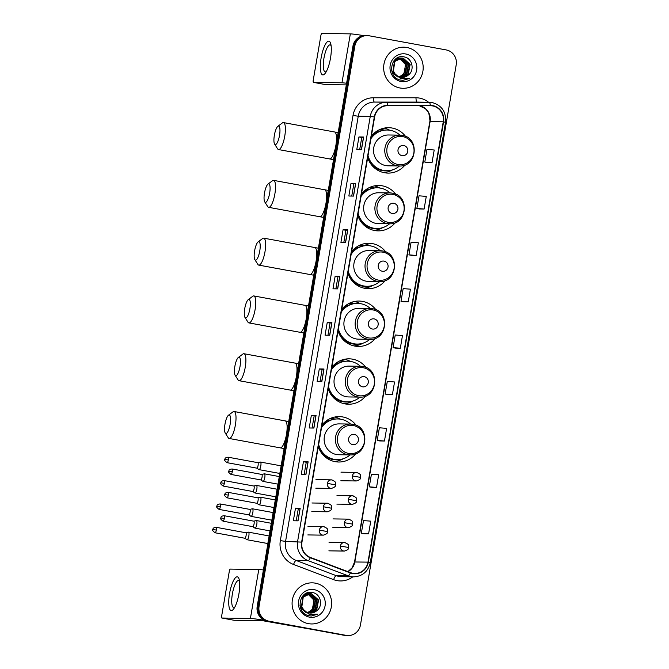 <?xml version="1.0" encoding="UTF-8"?>
<svg xmlns="http://www.w3.org/2000/svg" width="669" height="669" viewBox="0 0 669 669"><rect width="100%" height="100%" fill="white"/><g stroke="black" fill="none" stroke-linecap="round" stroke-linejoin="round"><path stroke-width="1" d="M356.176 425.325A22.704 21.834 90.8 0 0 342.787 416.954A22.704 21.834 90.8 0 0 339.3 416.611A22.704 21.834 90.8 0 0 321.965 425.083M318.285 446.624A22.704 21.834 90.8 0 0 335.144 461.669A22.704 21.834 90.8 0 0 338.631 462.011A22.704 21.834 90.8 0 0 355.757 453.799M366.052 367.54A22.704 21.834 90.8 0 0 352.663 359.178A22.704 21.834 90.8 0 0 349.176 358.827A22.704 21.834 90.8 0 0 331.849 367.298M328.161 388.84A22.704 21.834 90.8 0 0 345.02 403.884A22.704 21.834 90.8 0 0 348.507 404.227A22.704 21.834 90.8 0 0 365.634 396.015M375.928 309.755A22.704 21.834 90.8 0 0 362.539 301.393A22.704 21.834 90.8 0 0 359.052 301.05A22.704 21.834 90.8 0 0 341.725 309.513M338.037 331.055A22.704 21.834 90.8 0 0 354.896 346.099A22.704 21.834 90.8 0 0 358.383 346.442A22.704 21.834 90.8 0 0 375.51 338.23M385.804 251.979A22.704 21.834 90.8 0 0 372.416 243.608A22.704 21.834 90.8 0 0 368.928 243.265A22.704 21.834 90.8 0 0 351.601 251.736A20.538 19.752 90.8 0 1 357.79 247.196L357.079 246.685M347.922 273.27A22.704 21.834 90.8 0 0 364.772 288.314A22.704 21.834 90.8 0 0 368.259 288.657A22.704 21.834 90.8 0 0 385.386 280.445M395.688 194.194A22.704 21.834 90.8 0 0 382.292 185.823A22.704 21.834 90.8 0 0 378.805 185.48A22.704 21.834 90.8 0 0 361.477 193.951A20.538 19.752 90.8 0 1 367.666 189.419L366.955 188.909M357.798 215.485A22.704 21.834 90.8 0 0 374.648 230.529A22.704 21.834 90.8 0 0 378.136 230.872A22.704 21.834 90.8 0 0 395.262 222.668M405.565 136.409A22.704 21.834 90.8 0 0 392.168 128.038A22.704 21.834 90.8 0 0 388.681 127.695A22.704 21.834 90.8 0 0 371.354 136.167A20.538 19.752 90.8 0 1 377.542 131.634L376.839 131.124M367.674 157.708A22.704 21.834 90.8 0 0 384.524 172.753A22.704 21.834 90.8 0 0 388.012 173.095A22.704 21.834 90.8 0 0 405.138 164.883M379.85 129.493A20.772 19.978 -89.2 0 1 382.927 129.811A20.772 19.978 -89.2 0 1 384.407 130.137M369.974 187.278A20.772 19.978 -89.2 0 1 373.051 187.588A20.772 19.978 -89.2 0 1 374.531 187.922M360.098 245.063A20.772 19.978 -89.2 0 1 363.175 245.372A20.772 19.978 -89.2 0 1 364.655 245.707M350.222 302.848A20.772 19.978 -89.2 0 1 353.299 303.157A20.772 19.978 -89.2 0 1 354.779 303.492M340.345 360.624A20.772 19.978 -89.2 0 1 343.423 360.942A20.772 19.978 -89.2 0 1 344.903 361.268M330.469 418.409A20.772 19.978 -89.2 0 1 333.547 418.727A20.772 19.978 -89.2 0 1 335.018 419.053M379.549 129.92A20.772 19.978 90.8 0 0 379.131 129.828M392.67 169.817A22.269 21.416 -89.2 0 1 383.538 172.543A22.704 21.834 90.8 0 0 383.605 172.535M389.726 130.238A22.704 21.834 90.8 0 0 384.215 128.113M382.793 227.602A22.269 21.416 -89.2 0 1 373.662 230.328A22.704 21.834 90.8 0 0 373.728 230.32M379.85 188.014A22.704 21.834 90.8 0 0 374.339 185.89M369.974 245.799A22.704 21.834 90.8 0 0 364.463 243.675M360.098 303.584A22.704 21.834 90.8 0 0 354.587 301.46M350.222 361.369A22.704 21.834 90.8 0 0 344.711 359.245M340.345 419.154A22.704 21.834 90.8 0 0 334.834 417.03M367.172 35.582L365.291 35.557A12.853 12.36 90.8 0 0 352.939 46.169L257.197 606.29A12.853 12.36 90.8 0 0 267.199 621.175L344.259 635.324A12.853 12.36 90.8 0 0 346.224 635.525L347.169 635.533A12.853 12.36 90.8 0 1 345.196 635.341A12.853 12.36 90.8 0 0 347.169 635.533L348.106 635.55A12.853 12.36 90.8 0 0 360.466 624.938L456.208 64.818A12.853 12.36 90.8 0 0 446.198 49.932L369.146 35.783A12.853 12.36 90.8 0 0 367.172 35.582A12.853 12.36 90.8 0 0 354.813 46.203L259.07 606.315A12.853 12.36 90.8 0 0 269.072 621.208L346.132 635.358A12.853 12.36 90.8 0 0 348.106 635.55M366.236 35.574A12.853 12.36 90.8 0 0 353.876 46.186L258.134 606.306A12.853 12.36 90.8 0 0 268.135 621.192L345.196 635.341L268.135 621.192A12.853 12.36 90.8 0 1 258.134 606.306L353.876 46.186A12.853 12.36 90.8 0 1 366.236 35.574M406.877 47.499A20.555 19.769 90.8 0 0 403.725 47.181A20.555 19.769 90.8 0 0 383.738 65.805A20.555 19.769 90.8 0 0 399.962 87.982A20.555 19.769 90.8 0 0 403.114 88.3A20.555 19.769 90.8 0 0 423.101 69.676A20.555 19.769 90.8 0 0 406.877 47.499A20.555 19.769 90.8 0 0 403.725 47.181A20.555 19.769 90.8 0 0 383.738 65.805A20.555 19.769 90.8 0 0 399.962 87.982A20.555 19.769 90.8 0 0 403.114 88.3A20.555 19.769 90.8 0 0 423.101 69.676A20.555 19.769 90.8 0 0 406.877 47.499M315.316 583.151A20.555 19.769 90.8 0 0 312.164 582.841A20.555 19.769 90.8 0 0 292.177 601.456A20.555 19.769 90.8 0 0 308.401 623.642A20.555 19.769 90.8 0 0 311.553 623.951A20.555 19.769 90.8 0 0 331.54 605.336A20.555 19.769 90.8 0 0 315.316 583.151A20.555 19.769 90.8 0 0 312.164 582.841A20.555 19.769 90.8 0 0 292.177 601.456A20.555 19.769 90.8 0 0 308.401 623.642A20.555 19.769 90.8 0 0 311.553 623.951A20.555 19.769 90.8 0 0 331.54 605.336A20.555 19.769 90.8 0 0 315.316 583.151M432.575 105.911A13.706 13.179 -89.2 0 1 443.246 121.791L367.983 562.127A13.706 13.179 -89.2 0 1 354.796 573.45A13.706 13.179 -89.2 0 1 350.472 572.622L310.408 557.444A13.706 13.179 -89.2 0 1 301.953 542.183L374.623 117.016A13.706 13.179 -89.2 0 1 387.627 105.694L430.284 105.702A13.706 13.179 -89.2 0 1 430.468 105.71A13.706 13.179 -89.2 0 1 432.575 105.911M432.634 105.577A14.049 13.514 90.8 0 0 430.284 105.359L387.627 105.351A14.049 13.514 90.8 0 0 374.306 116.958L301.627 542.116A14.049 13.514 90.8 0 0 310.291 557.762L350.364 572.948A14.049 13.514 90.8 0 0 368.301 562.186L443.572 121.85A14.049 13.514 90.8 0 0 432.634 105.577M363.903 533.728L368.594 533.803L370.76 521.151L363.51 520.582L361.344 533.235L363.953 533.737M371.839 487.333L376.53 487.408L378.687 474.756L371.437 474.187L369.28 486.84L371.88 487.341M379.766 440.938L384.458 441.013L386.623 428.361L379.373 427.792L377.207 440.445L379.816 440.946M387.694 394.543L392.394 394.618L394.551 381.966L387.301 381.397L385.135 394.049L387.744 394.551M427.349 162.567L432.04 162.642L434.206 149.99L426.956 149.421L424.79 162.074L427.399 162.575M419.421 208.962L424.113 209.037L426.278 196.385L419.02 195.816L416.862 208.469L419.463 208.971M411.485 255.357L416.185 255.433L418.342 242.78L411.092 242.211L408.926 254.864L411.535 255.366M403.558 301.752L408.249 301.828L410.415 289.175L403.164 288.607L400.999 301.259L403.608 301.761M395.63 348.148L400.321 348.223L402.479 335.57L395.228 335.002L393.071 347.654L395.672 348.156M313.895 428.06L309.195 427.984L311.361 415.332L316.052 415.407L313.895 428.06M305.959 474.455L301.267 474.38L303.433 461.727L308.125 461.802L305.959 474.455M298.031 520.85L293.34 520.775L295.497 508.122L300.189 508.197L298.031 520.85M337.686 288.874L332.986 288.799L335.152 276.146L339.844 276.222L337.686 288.874M345.614 242.479L340.922 242.404L343.08 229.751L347.78 229.827L345.614 242.479M353.541 196.084L348.85 196.009L351.016 183.356L355.707 183.431L353.541 196.084M361.477 149.689L356.778 149.613L358.944 136.961L363.635 137.036L361.477 149.689M321.822 381.664L317.131 381.589L319.289 368.937L323.988 369.012L321.822 381.664M329.75 335.269L325.059 335.194L327.225 322.542L331.916 322.617L329.75 335.269M327.225 322.542L330.043 323.06L331.916 322.617M319.289 368.937L322.107 369.455L323.988 369.012M358.944 136.961L361.762 137.48L363.635 137.036M351.016 183.356L353.834 183.875L355.707 183.431M343.08 229.751L345.898 230.27L347.78 229.827M335.152 276.146L337.97 276.665L339.844 276.222M295.497 508.122L298.315 508.641L300.189 508.197M303.433 461.727L306.251 462.246L308.125 461.802M311.361 415.332L314.179 415.85L316.052 415.407M400.321 348.223L393.071 347.654M408.249 301.828L400.999 301.259M416.185 255.433L408.926 254.864M424.113 209.037L416.862 208.469M432.04 162.642L424.79 162.074M392.394 394.618L385.135 394.049M384.458 441.013L377.207 440.445M376.53 487.408L369.28 486.84M368.594 533.803L361.344 533.235M327.961 335.244L330.043 323.06M335.888 288.841L337.97 276.665M343.824 242.446L345.906 230.27M351.752 196.05L353.834 183.875M359.679 149.655L361.762 137.48M320.025 381.639L322.115 369.455M312.097 428.035L314.179 415.85M304.169 474.43L306.251 462.246M296.233 520.825L298.315 508.641M398.122 58.011L398.682 58.094M397.938 58.027L398.49 58.119M396.75 58.228L399.987 58.144M399.61 58.036L400.171 58.111M396.951 58.103L398.866 57.994M398.682 57.994L399.242 58.027M397.302 76.651L391.925 71.006L391.474 69.434M393.982 60.687L400.915 58.044M401.099 58.061L408.684 64.383L406.802 73.908L400.731 77.278M397.587 76.885L392.101 72.227M395.228 59.365L400.355 58.011M400.171 58.011L400.731 58.052M400.915 58.078L408.307 64.375L406.434 73.908L400.547 77.244M408.107 75.237C415.115 70.471 412.305 58.32 404.427 56.965C390.629 53.294 386.331 77.094 400.246 80.021L402.863 80.355L409.378 78.499L400.764 78.683L395.111 73.95A9.684 9.307 90.8 0 0 408.107 75.237L402.019 77.403M395.111 73.95L393.414 71.031L394.794 61.498L401.843 58.036L403.298 58.186L410.172 64.4L408.291 73.933L401.467 77.37M395.839 75.062L393.038 71.023L394.417 61.489L401.843 58.036M401.659 58.036L402.922 58.178L409.796 64.4L407.923 73.925L401.283 77.353M398.866 58.128L399.426 58.253M399.61 58.303L405.698 64.333L403.825 73.866L399.268 76.902M399.176 76.868A9.684 9.307 90.8 0 0 404.653 72.06L405.33 64.333L399.426 58.354M398.682 58.153L399.234 58.295M400.355 58.144L407.195 64.358L405.314 73.891L400.003 77.119M400.171 58.178L406.819 64.349L404.937 73.883L399.819 77.069M405.765 53.988A13.965 13.43 90.8 0 0 390.194 65.311A13.965 13.43 90.8 0 0 401.066 81.493A13.965 13.43 90.8 0 0 416.636 70.17A13.965 13.43 90.8 0 0 405.765 53.988M409.378 78.499L402.863 80.355M321.12 57.96A17.135 4.633 100.4 0 1 326.046 43.268A17.135 4.633 100.4 0 1 330.729 43.719A17.135 4.633 100.4 0 1 330.503 58.103A17.135 4.633 100.4 0 1 325.326 73.164A17.135 4.633 100.4 0 1 321.12 57.96M331.113 45.676A13.706 3.705 -79.6 0 0 330.16 44.898A13.706 3.705 -79.6 0 0 323.93 58.32A13.706 3.705 -79.6 0 0 325.209 71.859A13.706 3.705 -79.6 0 0 326.372 71.474M363.802 35.633A17.135 0.753 -170.3 0 0 350.339 33.868L321.822 33.45A2.141 0.577 -79.6 0 0 320.877 35.549L313.234 80.255A2.141 0.577 -79.6 0 0 313.435 82.371A2.141 0.577 -79.6 0 0 313.46 82.379L325.627 84.612L346.316 84.913M346.601 83.249A17.135 0.753 -170.3 0 0 341.968 82.797L313.46 82.379M274.365 135.289A9.425 2.551 -79.6 0 0 274.608 144.094A9.425 2.551 -79.6 0 0 279.525 135.364A9.425 2.551 -79.6 0 0 277.878 126.299A9.425 2.551 -79.6 0 0 274.365 135.289M277.878 126.299L282.351 122.945A13.706 3.705 100.4 0 1 283.48 122.594A13.706 3.705 100.4 0 1 284.76 136.125A13.706 3.705 100.4 0 1 278.53 149.555A13.706 3.705 100.4 0 1 277.602 148.819L274.608 144.094M402.036 155.668A5.143 4.942 90.8 0 0 407.764 151.503A5.143 4.942 90.8 0 0 403.767 145.549A5.143 4.942 90.8 0 0 398.03 149.714A5.143 4.942 90.8 0 0 402.036 155.668M402.194 135.381A15.42 14.827 90.8 0 0 399.819 135.146L388.58 134.979A15.42 14.827 90.8 0 0 373.586 148.936A15.42 14.827 90.8 0 0 385.754 165.578A15.42 14.827 90.8 0 0 388.12 165.812L399.368 165.979C417.18 167.217 419.956 137.638 402.245 135.381L399.819 135.146A15.42 14.827 90.8 0 0 384.834 149.103A15.42 14.827 90.8 0 0 397.001 165.745A15.42 14.827 90.8 0 0 399.368 165.979M368.034 155.618A20.346 19.568 90.8 0 0 383.521 170.411A20.346 19.568 90.8 0 0 386.64 170.712A20.346 19.568 90.8 0 0 399.477 165.979M399.937 135.146A20.346 19.568 90.8 0 0 390.37 130.338A20.346 19.568 90.8 0 0 387.242 130.029A20.346 19.568 90.8 0 0 370.919 138.717M367.85 156.646A20.346 19.568 90.8 0 0 383.044 170.403A20.346 19.568 90.8 0 0 386.172 170.712L386.64 170.712M383.722 130.229A20.346 19.568 90.8 0 0 380.669 129.937A20.346 19.568 90.8 0 0 378.779 130.003M387.242 130.029L386.774 130.029A20.346 19.568 90.8 0 0 371.069 137.839M264.489 193.073A9.425 2.551 -79.6 0 0 264.732 201.871A9.425 2.551 -79.6 0 0 269.649 193.149A9.425 2.551 -79.6 0 0 268.001 184.084A9.425 2.551 -79.6 0 0 264.489 193.073M268.001 184.084L272.475 180.73A13.706 3.705 100.4 0 1 273.604 180.371A13.706 3.705 100.4 0 1 274.875 193.91A13.706 3.705 100.4 0 1 268.654 207.331A13.706 3.705 100.4 0 1 267.725 206.604L264.732 201.871M392.159 213.453A5.143 4.942 90.8 0 0 397.888 209.288A5.143 4.942 90.8 0 0 393.882 203.334A5.143 4.942 90.8 0 0 388.154 207.499A5.143 4.942 90.8 0 0 392.159 213.453M392.318 193.157A15.42 14.827 90.8 0 0 389.943 192.923L378.704 192.764A15.42 14.827 90.8 0 0 363.71 206.721A15.42 14.827 90.8 0 0 375.878 223.362A15.42 14.827 90.8 0 0 378.244 223.597L389.492 223.764C407.304 225.001 410.08 195.423 392.369 193.165L389.943 192.923A15.42 14.827 90.8 0 0 374.958 206.888A15.42 14.827 90.8 0 0 387.125 223.53A15.42 14.827 90.8 0 0 389.492 223.764M358.149 213.394A20.346 19.568 90.8 0 0 373.637 228.188A20.346 19.568 90.8 0 0 376.764 228.497A20.346 19.568 90.8 0 0 389.601 223.764M390.052 192.931A20.346 19.568 90.8 0 0 380.485 188.123A20.346 19.568 90.8 0 0 377.366 187.813A20.346 19.568 90.8 0 0 361.043 196.502M357.974 214.431A20.346 19.568 90.8 0 0 373.168 228.188A20.346 19.568 90.8 0 0 376.296 228.489L376.764 228.497M373.846 188.014A20.346 19.568 90.8 0 0 370.793 187.721A20.346 19.568 90.8 0 0 368.903 187.788M377.366 187.813L376.898 187.805A20.346 19.568 90.8 0 0 361.193 195.624M254.613 250.858A9.425 2.551 -79.6 0 0 254.856 259.656A9.425 2.551 -79.6 0 0 259.773 250.934A9.425 2.551 -79.6 0 0 258.125 241.869A9.425 2.551 -79.6 0 0 254.613 250.858M258.125 241.869L262.599 238.515A13.706 3.705 100.4 0 1 263.72 238.156A13.706 3.705 100.4 0 1 264.999 251.695A13.706 3.705 100.4 0 1 258.769 265.116A13.706 3.705 100.4 0 1 257.849 264.389L254.856 259.656M382.275 271.238A5.143 4.942 90.8 0 0 388.012 267.073A5.143 4.942 90.8 0 0 384.006 261.119A5.143 4.942 90.8 0 0 378.278 265.284A5.143 4.942 90.8 0 0 382.275 271.238M382.434 250.942A15.42 14.827 90.8 0 0 380.067 250.708L368.82 250.541A15.42 14.827 90.8 0 0 353.834 264.506A15.42 14.827 90.8 0 0 366.002 281.147A15.42 14.827 90.8 0 0 368.368 281.381L379.616 281.549C397.428 282.778 400.196 253.208 382.492 250.95L380.067 250.708A15.42 14.827 90.8 0 0 365.082 264.673A15.42 14.827 90.8 0 0 377.249 281.315A15.42 14.827 90.8 0 0 379.616 281.549M348.273 271.179A20.346 19.568 90.8 0 0 363.76 285.972A20.346 19.568 90.8 0 0 366.888 286.282A20.346 19.568 90.8 0 0 379.724 281.549M380.176 250.716A20.346 19.568 90.8 0 0 370.609 245.908A20.346 19.568 90.8 0 0 367.49 245.598A20.346 19.568 90.8 0 0 351.166 254.287M348.097 272.208A20.346 19.568 90.8 0 0 363.292 285.964A20.346 19.568 90.8 0 0 366.42 286.273L366.888 286.282M363.961 245.799A20.346 19.568 90.8 0 0 360.917 245.498A20.346 19.568 90.8 0 0 359.027 245.565M367.49 245.598L367.022 245.59A20.346 19.568 90.8 0 0 351.317 253.409M372.917 285.387A22.269 21.416 -89.2 0 1 363.785 288.113M244.737 308.635A9.425 2.551 -79.6 0 0 244.979 317.441A9.425 2.551 -79.6 0 0 249.897 308.71A9.425 2.551 -79.6 0 0 248.241 299.653A9.425 2.551 -79.6 0 0 244.737 308.635M248.241 299.653L252.723 296.292A13.706 3.705 100.4 0 1 253.844 295.941A13.706 3.705 100.4 0 1 255.123 309.479A13.706 3.705 100.4 0 1 248.893 322.901A13.706 3.705 100.4 0 1 247.973 322.174L244.979 317.441M372.399 329.023A5.143 4.942 90.8 0 0 378.136 324.85A5.143 4.942 90.8 0 0 374.13 318.896A5.143 4.942 90.8 0 0 368.402 323.068A5.143 4.942 90.8 0 0 372.399 329.023M372.558 308.727A15.42 14.827 90.8 0 0 370.191 308.493L358.944 308.325A15.42 14.827 90.8 0 0 343.958 322.291A15.42 14.827 90.8 0 0 356.125 338.932A15.42 14.827 90.8 0 0 358.492 339.158L369.74 339.325C387.552 340.563 390.32 310.993 372.616 308.735L370.191 308.493A15.42 14.827 90.8 0 0 355.206 322.458A15.42 14.827 90.8 0 0 367.373 339.091A15.42 14.827 90.8 0 0 369.74 339.325M338.397 328.964A20.346 19.568 90.8 0 0 353.884 343.757A20.346 19.568 90.8 0 0 357.012 344.067A20.346 19.568 90.8 0 0 369.848 339.325M370.3 308.493A20.346 19.568 90.8 0 0 360.733 303.693A20.346 19.568 90.8 0 0 357.614 303.383A20.346 19.568 90.8 0 0 341.29 312.072M338.221 329.993A20.346 19.568 90.8 0 0 353.416 343.749A20.346 19.568 90.8 0 0 356.544 344.058L357.012 344.067M354.085 303.575A20.346 19.568 90.8 0 0 351.041 303.283A20.346 19.568 90.8 0 0 349.151 303.35M357.614 303.383L357.137 303.375A20.346 19.568 90.8 0 0 341.433 311.194M341.717 309.538A20.538 19.752 90.8 0 1 347.913 304.98L347.203 304.47M363.033 343.172A22.269 21.416 -89.2 0 1 353.909 345.89M234.861 366.42A9.425 2.551 -79.6 0 0 235.103 375.225A9.425 2.551 -79.6 0 0 240.02 366.495A9.425 2.551 -79.6 0 0 238.365 357.438A9.425 2.551 -79.6 0 0 234.861 366.42M238.365 357.438L242.847 354.077A13.706 3.705 100.4 0 1 243.968 353.725A13.706 3.705 100.4 0 1 245.247 367.256A13.706 3.705 100.4 0 1 239.017 380.686A13.706 3.705 100.4 0 1 238.097 379.95L235.103 375.225M362.523 386.807A5.143 4.942 90.8 0 0 368.259 382.635A5.143 4.942 90.8 0 0 364.254 376.68A5.143 4.942 90.8 0 0 358.525 380.845A5.143 4.942 90.8 0 0 362.523 386.807M362.682 366.512A15.42 14.827 90.8 0 0 360.315 366.278L349.067 366.11A15.42 14.827 90.8 0 0 334.082 380.076A15.42 14.827 90.8 0 0 346.249 396.709A15.42 14.827 90.8 0 0 348.616 396.943L359.863 397.11C377.676 398.348 380.444 368.778 362.732 366.512L360.315 366.278A15.42 14.827 90.8 0 0 345.329 380.243A15.42 14.827 90.8 0 0 357.489 396.876A15.42 14.827 90.8 0 0 359.863 397.11M328.521 386.749A20.346 19.568 90.8 0 0 344.008 401.542A20.346 19.568 90.8 0 0 347.136 401.852A20.346 19.568 90.8 0 0 359.972 397.11M360.424 366.278A20.346 19.568 90.8 0 0 350.857 361.469A20.346 19.568 90.8 0 0 347.729 361.168A20.346 19.568 90.8 0 0 331.406 369.848M328.345 387.777A20.346 19.568 90.8 0 0 343.54 401.534A20.346 19.568 90.8 0 0 346.667 401.843L347.136 401.852M344.209 361.36A20.346 19.568 90.8 0 0 341.165 361.068A20.346 19.568 90.8 0 0 339.275 361.135M347.729 361.168L347.261 361.16A20.346 19.568 90.8 0 0 331.556 368.979M331.841 367.323A20.538 19.752 90.8 0 1 338.029 362.765L337.327 362.255M353.157 400.957A22.269 21.416 -89.2 0 1 344.033 403.675M224.976 424.205A9.425 2.551 -79.6 0 0 225.227 433.01A9.425 2.551 -79.6 0 0 230.144 424.28A9.425 2.551 -79.6 0 0 228.489 415.215A9.425 2.551 -79.6 0 0 224.976 424.205M228.489 415.215L232.971 411.861A13.706 3.705 100.4 0 1 234.091 411.51A13.706 3.705 100.4 0 1 235.371 425.041A13.706 3.705 100.4 0 1 229.141 438.471A13.706 3.705 100.4 0 1 228.221 437.735L225.227 433.01M352.647 444.584A5.143 4.942 90.8 0 0 358.375 440.419A5.143 4.942 90.8 0 0 354.378 434.465A5.143 4.942 90.8 0 0 348.649 438.63A5.143 4.942 90.8 0 0 352.647 444.584M352.806 424.297A15.42 14.827 90.8 0 0 350.439 424.062L339.191 423.895A15.42 14.827 90.8 0 0 324.206 437.852A15.42 14.827 90.8 0 0 336.365 454.494A15.42 14.827 90.8 0 0 338.74 454.728L349.979 454.895C367.799 456.133 370.567 426.554 352.856 424.297L350.439 424.062A15.42 14.827 90.8 0 0 335.445 438.019A15.42 14.827 90.8 0 0 347.612 454.661A15.42 14.827 90.8 0 0 349.979 454.895M318.645 444.534A20.346 19.568 90.8 0 0 334.132 459.327A20.346 19.568 90.8 0 0 337.26 459.636A20.346 19.568 90.8 0 0 350.088 454.895M350.548 424.062A20.346 19.568 90.8 0 0 340.981 419.254A20.346 19.568 90.8 0 0 337.853 418.945A20.346 19.568 90.8 0 0 321.53 427.633M318.469 445.562A20.346 19.568 90.8 0 0 333.664 459.319A20.346 19.568 90.8 0 0 336.783 459.628L337.26 459.636M334.333 419.145A20.346 19.568 90.8 0 0 331.289 418.853A20.346 19.568 90.8 0 0 329.399 418.919M337.853 418.945L337.385 418.945A20.346 19.568 90.8 0 0 321.68 426.755M321.965 425.108A20.538 19.752 90.8 0 1 328.153 420.55L327.45 420.04M343.281 458.733A22.269 21.416 -89.2 0 1 334.157 461.459M256.787 468.133L258.953 469.596A3.855 1.045 -79.6 0 0 259.07 469.638A3.855 1.045 -79.6 0 0 259.112 469.646A3.855 1.045 -79.6 0 0 260.818 465.867A3.855 1.045 -79.6 0 0 260.458 462.062A3.855 1.045 -79.6 0 0 260.408 462.053A3.855 1.045 -79.6 0 0 260.333 462.062A3.855 1.045 -79.6 0 0 260.258 462.087M256.745 468.108A2.785 0.753 -79.6 0 0 256.829 468.141A2.785 0.753 -79.6 0 0 256.863 468.141A2.785 0.753 -79.6 0 0 258.092 465.415A2.785 0.753 -79.6 0 0 257.833 462.664A2.785 0.753 -79.6 0 0 257.799 462.664A2.785 0.753 -79.6 0 0 257.741 462.664M252.79 491.498L254.956 492.961A3.855 1.045 -79.6 0 0 255.073 493.011A3.855 1.045 -79.6 0 0 255.123 493.011A3.855 1.045 -79.6 0 0 256.821 489.231A3.855 1.045 -79.6 0 0 256.461 485.426A3.855 1.045 -79.6 0 0 256.419 485.418A3.855 1.045 -79.6 0 0 256.344 485.426A3.855 1.045 -79.6 0 0 256.26 485.46M252.748 491.472A2.785 0.753 -79.6 0 0 252.832 491.506A2.785 0.753 -79.6 0 0 252.865 491.514A2.785 0.753 -79.6 0 0 254.095 488.78A2.785 0.753 -79.6 0 0 253.835 486.029A2.785 0.753 -79.6 0 0 253.802 486.029A2.785 0.753 -79.6 0 0 253.752 486.037M248.793 514.862L250.967 516.326A3.855 1.045 -79.6 0 0 251.076 516.376A3.855 1.045 -79.6 0 0 251.126 516.376A3.855 1.045 -79.6 0 0 252.832 512.596A3.855 1.045 -79.6 0 0 252.472 508.791A3.855 1.045 -79.6 0 0 252.422 508.783A3.855 1.045 -79.6 0 0 252.347 508.791A3.855 1.045 -79.6 0 0 252.263 508.825M248.759 514.837A2.785 0.753 -79.6 0 0 248.835 514.871A2.785 0.753 -79.6 0 0 248.876 514.879A2.785 0.753 -79.6 0 0 250.106 512.145A2.785 0.753 -79.6 0 0 249.846 509.393A2.785 0.753 -79.6 0 0 249.813 509.393A2.785 0.753 -79.6 0 0 249.754 509.402M244.804 538.236L246.97 539.691A3.855 1.045 -79.6 0 0 247.087 539.741A3.855 1.045 -79.6 0 0 247.129 539.741A3.855 1.045 -79.6 0 0 248.835 535.961A3.855 1.045 -79.6 0 0 248.475 532.156A3.855 1.045 -79.6 0 0 248.433 532.156A3.855 1.045 -79.6 0 0 248.35 532.164A3.855 1.045 -79.6 0 0 248.274 532.19M244.762 538.202A2.785 0.753 -79.6 0 0 244.846 538.244A2.785 0.753 -79.6 0 0 244.879 538.244A2.785 0.753 -79.6 0 0 246.108 535.509A2.785 0.753 -79.6 0 0 245.849 532.767A2.785 0.753 -79.6 0 0 245.816 532.758A2.785 0.753 -79.6 0 0 245.757 532.767M260.743 479.907L262.917 481.362A3.855 1.045 -79.6 0 0 263.026 481.412A3.855 1.045 -79.6 0 0 263.076 481.421A3.855 1.045 -79.6 0 0 264.765 477.725A3.855 1.045 -79.6 0 0 264.422 473.828A3.855 1.045 -79.6 0 0 264.372 473.828A3.855 1.045 -79.6 0 0 264.297 473.836A3.855 1.045 -79.6 0 0 264.222 473.861M260.709 479.874A2.785 0.753 -79.6 0 0 260.793 479.916A2.785 0.753 -79.6 0 0 260.826 479.916A2.785 0.753 -79.6 0 0 262.056 477.189A2.785 0.753 -79.6 0 0 261.796 474.438A2.785 0.753 -79.6 0 0 261.763 474.43A2.785 0.753 -79.6 0 0 261.704 474.438M256.754 503.272L258.92 504.727A3.855 1.045 -79.6 0 0 259.037 504.777A3.855 1.045 -79.6 0 0 259.087 504.786A3.855 1.045 -79.6 0 0 260.776 501.089A3.855 1.045 -79.6 0 0 260.425 497.192A3.855 1.045 -79.6 0 0 260.383 497.192A3.855 1.045 -79.6 0 0 260.3 497.201A3.855 1.045 -79.6 0 0 260.224 497.226M256.712 503.247A2.785 0.753 -79.6 0 0 256.796 503.28A2.785 0.753 -79.6 0 0 258.058 500.554A2.785 0.753 -79.6 0 0 257.799 497.803A2.785 0.753 -79.6 0 0 257.766 497.803A2.785 0.753 -79.6 0 0 257.707 497.803M256.796 503.28A2.785 0.753 -79.6 0 0 256.829 503.28L227.025 497.811A2.785 0.753 -79.6 0 0 228.296 495.085A2.785 0.753 -79.6 0 0 228.037 492.334C223.939 492.936 225.344 494.249 224.784 494.608L228.296 495.085M252.757 526.637L254.922 528.1A3.855 1.045 -79.6 0 0 255.04 528.142A3.855 1.045 -79.6 0 0 255.09 528.15A3.855 1.045 -79.6 0 0 256.779 524.454A3.855 1.045 -79.6 0 0 256.436 520.566A3.855 1.045 -79.6 0 0 256.386 520.557A3.855 1.045 -79.6 0 0 256.311 520.566A3.855 1.045 -79.6 0 0 256.227 520.591M252.715 526.612A2.785 0.753 -79.6 0 0 252.798 526.645A2.785 0.753 -79.6 0 0 252.832 526.645A2.785 0.753 -79.6 0 0 254.069 523.919A2.785 0.753 -79.6 0 0 253.81 521.168A2.785 0.753 -79.6 0 0 253.777 521.168A2.785 0.753 -79.6 0 0 253.718 521.168M229.551 593.62A17.135 4.633 100.4 0 1 234.484 578.919A17.135 4.633 100.4 0 1 239.168 579.371A17.135 4.633 100.4 0 1 238.942 593.754A17.135 4.633 100.4 0 1 233.765 608.815A17.135 4.633 100.4 0 1 229.551 593.62M239.552 581.328A13.706 3.705 -79.6 0 0 238.599 580.55A13.706 3.705 -79.6 0 0 232.369 593.98A13.706 3.705 -79.6 0 0 233.648 607.511A13.706 3.705 -79.6 0 0 234.811 607.126M263.402 569.971A17.135 0.753 -170.3 0 0 258.778 569.528L230.261 569.102A2.141 0.577 -79.6 0 0 229.316 571.209L221.673 615.915A2.141 0.577 -79.6 0 0 221.874 618.031A2.141 0.577 -79.6 0 0 221.899 618.031L234.066 620.263L262.574 620.69L311.16 629.253M264.389 620.297A17.135 0.753 -170.3 0 0 250.407 618.449L221.899 618.031M234.066 620.263A2.141 0.577 100.4 0 1 234.041 620.263A2.141 0.577 100.4 0 1 234.016 620.255L221.874 618.031M306.561 593.671L307.121 593.746M306.377 593.687L306.929 593.771M305.189 593.88L307.865 593.671M308.049 593.687L308.61 593.771M305.39 593.763L307.305 593.646M307.121 593.646L307.681 593.687M307.865 593.704L308.426 593.796M305.741 612.302L300.364 606.666L299.913 605.085M302.421 596.347L309.354 593.696M309.538 593.712L317.123 600.034L315.241 609.568L309.17 612.929M306.026 612.545L300.54 607.887M303.667 595.025L308.794 593.671M308.61 593.671L309.17 593.704M309.354 593.729L316.746 600.026L314.873 609.559L308.986 612.896M316.546 610.897C323.553 606.131 320.744 593.98 312.866 592.625C299.068 588.954 294.77 612.745 308.685 615.672L311.302 616.015L317.817 614.159L309.203 614.334L303.55 609.601A9.684 9.307 90.8 0 0 316.546 610.897L310.458 613.055M303.55 609.601L301.853 606.683L303.233 597.149L310.282 593.696L311.737 593.838L318.611 600.06L316.73 609.584L309.906 613.021M304.278 610.713L301.476 606.683L302.856 597.141L310.282 593.696M310.098 593.687L311.361 593.829L318.235 600.051L316.362 609.584L309.722 613.005M307.305 593.779L307.865 593.905M308.049 593.955L314.137 599.993L312.264 609.518L307.707 612.553M307.615 612.52A9.684 9.307 90.8 0 0 313.092 607.711L313.769 599.984L307.865 594.005M307.121 593.813L307.673 593.955M308.794 593.804L315.634 600.018L313.753 609.543L308.442 612.779M308.61 593.829L315.258 600.009L313.376 609.534L308.258 612.729M314.204 589.648A13.965 13.43 90.8 0 0 298.633 600.971A13.965 13.43 90.8 0 0 309.504 617.144A13.965 13.43 90.8 0 0 325.075 605.821A13.965 13.43 90.8 0 0 314.204 589.648M317.817 614.159L311.302 616.015M352.939 46.169L354.813 46.203M344.259 635.324L346.132 635.358M267.199 621.175L269.072 621.208M257.197 606.29L259.07 606.315M267.466 546.188L267.767 544.424M267.675 544.457L341.934 110.519M443.246 121.791L430.108 121.599A13.706 13.179 90.8 0 0 419.438 105.719A13.706 13.179 90.8 0 0 419.338 105.702M352.789 576.845A21.416 20.597 -89.2 0 1 337.084 580.625A21.416 20.597 -89.2 0 1 333.614 579.655L293.549 564.469A21.416 20.597 -89.2 0 1 280.336 540.627L353.015 115.461A21.416 20.597 -89.2 0 1 373.319 97.774L415.984 97.783A21.416 20.597 -89.2 0 1 428.561 102.248M350.364 572.948A4.282 1.112 110.8 0 1 348.214 575.825L336.206 575.649A17.135 16.474 90.8 0 0 338.974 576.419A17.135 16.474 90.8 0 0 341.608 576.678L353.625 576.862A17.135 16.474 -89.2 0 1 348.214 575.825L308.15 560.647A17.135 16.474 -89.2 0 1 297.58 541.564L370.258 116.406L374.306 116.958M387.627 105.351A4.282 1.171 90 0 0 386.498 102.248L374.489 102.073A17.135 16.474 90.8 0 0 358.241 116.23L370.258 116.406A17.135 16.474 -89.2 0 1 386.498 102.248L429.164 102.265A17.135 16.474 -89.2 0 1 429.398 102.265A17.135 16.474 -89.2 0 1 432.023 102.524M368.301 562.186L370.266 562.688L445.529 122.352C446.323 111.957 441.841 105.351 432.082 102.533L417.381 102.089A17.135 16.474 90.8 0 0 417.155 102.081L374.489 102.073A4.282 1.171 -90 0 1 373.319 97.774M430.284 105.359A4.282 1.171 90 0 0 429.164 102.265L417.155 102.081A4.282 1.171 -90 0 1 415.984 97.783M301.627 542.116L285.571 541.388A17.135 16.474 90.8 0 0 296.133 560.463L336.206 575.649A4.282 1.112 -69.2 0 0 333.614 579.655M310.291 557.762A4.282 1.112 110.8 0 1 308.15 560.647L296.133 560.463A4.282 1.112 -69.2 0 0 293.549 564.469M445.529 122.352L443.572 121.85M353.015 115.461L358.241 116.23L285.571 541.388L280.336 540.627M347.989 571.677A13.706 13.179 90.8 0 0 354.838 561.935L430.108 121.599L428.904 113.63L427.8 111.522L425.476 108.763L419.296 105.702M367.983 562.127L354.537 561.977L429.807 121.641M329.641 335.261L331.799 322.617M337.569 288.866L339.735 276.222M345.497 242.471L347.663 229.827M353.433 196.076L355.59 183.431M361.36 149.68L363.526 137.036M321.705 381.656L323.871 369.012M313.778 428.06L315.944 415.407M305.85 474.455L308.008 461.802M297.914 520.85L300.08 508.197M341.968 82.797L350.339 33.868M333.455 159.623L329.625 158.938A13.706 3.705 -79.6 0 0 335.855 145.508A13.706 3.705 -79.6 0 0 334.575 131.977L338.071 132.604M398.038 164.524A14.166 13.623 90.8 0 0 413.835 153.034A14.166 13.623 90.8 0 0 402.813 136.627A14.166 13.623 90.8 0 0 387.017 148.108A14.166 13.623 90.8 0 0 398.038 164.524M370.852 163.989A20.538 19.752 90.8 0 0 388.756 170.628M323.579 217.408L319.749 216.723A13.706 3.705 -79.6 0 0 325.979 203.292A13.706 3.705 -79.6 0 0 324.699 189.762L328.195 190.389M388.162 222.309A14.166 13.623 90.8 0 0 403.959 210.819A14.166 13.623 90.8 0 0 392.929 194.411A14.166 13.623 90.8 0 0 377.132 205.893A14.166 13.623 90.8 0 0 388.162 222.309M360.976 221.774A20.538 19.752 90.8 0 0 378.88 228.413M313.702 275.193L309.872 274.499A13.706 3.705 -79.6 0 0 316.103 261.077A13.706 3.705 -79.6 0 0 314.823 247.538L318.319 248.174M378.286 280.085A14.166 13.623 90.8 0 0 394.083 268.603A14.166 13.623 90.8 0 0 383.053 252.188A14.166 13.623 90.8 0 0 367.256 263.678A14.166 13.623 90.8 0 0 378.286 280.085M351.091 279.55A20.538 19.752 90.8 0 0 369.004 286.198M303.826 332.978L299.996 332.284A13.706 3.705 -79.6 0 0 306.226 318.862A13.706 3.705 -79.6 0 0 304.947 305.323L308.442 305.95M368.41 337.87A14.166 13.623 90.8 0 0 384.207 326.388A14.166 13.623 90.8 0 0 373.177 309.973A14.166 13.623 90.8 0 0 357.38 321.463A14.166 13.623 90.8 0 0 368.41 337.87M341.215 337.335A20.538 19.752 90.8 0 0 359.128 343.975M293.95 390.755L290.12 390.069A13.706 3.705 -79.6 0 0 296.35 376.647A13.706 3.705 -79.6 0 0 295.071 363.108L298.566 363.735M358.534 395.655A14.166 13.623 90.8 0 0 374.331 384.173A14.166 13.623 90.8 0 0 363.3 367.758A14.166 13.623 90.8 0 0 347.504 379.239A14.166 13.623 90.8 0 0 358.534 395.655M331.339 395.12A20.538 19.752 90.8 0 0 349.251 401.76M284.074 448.539L280.244 447.854A13.706 3.705 -79.6 0 0 286.474 434.424A13.706 3.705 -79.6 0 0 285.195 420.893L288.69 421.52M348.658 453.44A14.166 13.623 90.8 0 0 364.454 441.95A14.166 13.623 90.8 0 0 353.424 425.543A14.166 13.623 90.8 0 0 337.628 437.024A14.166 13.623 90.8 0 0 348.658 453.44M321.463 452.905A20.538 19.752 90.8 0 0 339.375 459.544M357.129 472.473A4.282 4.123 90.8 0 0 356.477 472.406C362.765 474.831 359.93 476.06 360.633 477.407L352.354 475.943A4.282 4.123 90.8 0 0 356.343 480.969L340.864 480.743M340.989 472.172L356.477 472.406A4.282 4.123 90.8 0 0 352.354 475.943M228.321 459.946A2.785 0.753 -79.6 0 0 228.062 457.195C223.964 457.797 225.369 459.11 224.817 459.469L228.321 459.946A2.785 0.753 -79.6 0 1 227.059 462.672L256.829 468.141M353.14 495.838A4.282 4.123 90.8 0 0 352.479 495.771C358.768 498.196 355.941 499.425 356.636 500.772L348.357 499.308A4.282 4.123 90.8 0 0 352.354 504.334L336.867 504.108M336.992 495.545L352.479 495.771A4.282 4.123 90.8 0 0 348.357 499.308M224.332 483.311A2.785 0.753 -79.6 0 0 224.073 480.568C219.976 481.17 221.38 482.474 220.82 482.834L224.332 483.311A2.785 0.753 -79.6 0 1 223.061 486.037L252.832 491.506M349.143 519.203A4.282 4.123 90.8 0 0 348.482 519.136C354.779 521.561 351.944 522.79 352.647 524.145L344.368 522.673A4.282 4.123 90.8 0 0 348.357 527.699L332.869 527.473M332.995 518.91L348.482 519.136A4.282 4.123 90.8 0 0 344.368 522.673M220.335 506.684A2.785 0.753 -79.6 0 0 220.076 503.933C215.978 504.535 217.383 505.839 216.831 506.199L220.335 506.684A2.785 0.753 -79.6 0 1 219.072 509.41L248.835 514.871M345.145 542.567A4.282 4.123 90.8 0 0 344.493 542.5C350.782 544.926 347.947 546.155 348.649 547.51L340.37 546.038A4.282 4.123 90.8 0 0 344.368 551.072L328.88 550.838M329.006 542.275L344.493 542.5A4.282 4.123 90.8 0 0 340.37 546.038M216.338 530.049A2.785 0.753 -79.6 0 0 216.079 527.297C211.981 527.9 213.386 529.204 212.834 529.564L216.338 530.049A2.785 0.753 -79.6 0 1 215.075 532.775L244.846 538.244M232.285 471.72A2.785 0.753 -79.6 0 0 232.026 468.969C227.928 469.571 229.333 470.876 228.781 471.235L232.285 471.72A2.785 0.753 -79.6 0 1 231.022 474.446L260.793 479.916M332.1 479.924A4.282 4.123 90.8 0 0 331.439 479.857C337.736 482.282 334.901 483.511 335.595 484.858L327.325 483.394A4.282 4.123 90.8 0 0 331.314 488.42L315.827 488.194M315.952 479.631L331.439 479.857A4.282 4.123 90.8 0 0 327.325 483.394M328.103 503.289A4.282 4.123 90.8 0 0 327.45 503.222C333.739 505.647 330.904 506.876 331.607 508.231L323.328 506.759A4.282 4.123 90.8 0 0 327.317 511.785L311.829 511.559M311.963 502.996L327.45 503.222A4.282 4.123 90.8 0 0 323.328 506.759M224.299 518.45A2.785 0.753 -79.6 0 0 224.04 515.699C219.942 516.301 221.347 517.614 220.795 517.973L224.299 518.45A2.785 0.753 -79.6 0 1 223.036 521.176L252.798 526.645M324.114 526.654A4.282 4.123 90.8 0 0 323.453 526.587C329.742 529.012 326.907 530.241 327.609 531.596L319.33 530.124A4.282 4.123 90.8 0 0 323.328 535.158L307.84 534.924M307.966 526.361L323.453 526.587A4.282 4.123 90.8 0 0 319.33 530.124M250.407 618.449L258.778 569.528M341.842 110.561L342.219 108.863M353.625 576.862C362.531 576.31 368.084 571.585 370.266 562.688M347.897 571.644L352.145 567.789L354.537 561.977M325.602 84.612L313.435 82.371M329.625 158.938L278.53 149.555M378.963 129.911L380.669 129.937M334.575 131.977L283.48 122.594M319.749 216.723L268.654 207.331M369.087 187.696L370.793 187.721M324.699 189.762L273.604 180.371M309.872 274.499L258.769 265.116M359.211 245.473L360.917 245.498M314.823 247.538L263.72 238.156M299.996 332.284L248.893 322.901M349.335 303.258L351.041 303.283M304.947 305.323L253.844 295.941M290.12 390.069L239.017 380.686M339.459 361.043L341.165 361.068M295.071 363.108L243.968 353.725M280.244 447.854L229.141 438.471M329.583 418.827L331.289 418.853M285.195 420.893L234.091 411.51M279.809 473.451L259.07 469.638M360.633 477.407C361.017 478.787 359.588 479.974 356.343 480.969M281.114 465.85L260.458 462.062M257.791 462.655L260.333 462.062M228.062 457.195L257.833 462.664M227.059 462.672C224.709 460.824 223.964 459.754 224.817 459.469M275.82 496.816L255.073 493.011M356.636 500.772C357.02 502.151 355.599 503.339 352.354 504.334M277.117 489.215L256.461 485.426M253.794 486.02L256.344 485.426M224.073 480.568L253.835 486.029M223.061 486.037C220.711 484.189 219.967 483.127 220.82 482.834M271.823 520.181L251.076 516.376M352.647 524.145C353.031 525.516 351.601 526.704 348.357 527.699M273.128 512.588L252.472 508.791M249.805 509.393L252.347 508.791M220.076 503.933L249.846 509.393M219.072 509.41C216.723 507.562 215.97 506.492 216.831 506.199M267.834 543.546L247.087 539.741M348.649 547.51C349.034 548.889 347.604 550.077 344.368 551.072M269.13 535.953L248.475 532.156M245.807 532.758L248.35 532.164M216.079 527.297L245.849 532.767M215.075 532.775C212.725 530.927 211.981 529.856 212.834 529.564M279.282 476.562L264.422 473.828M277.986 484.155L263.026 481.412M261.755 474.43L264.297 473.836M232.026 468.969L261.796 474.438M231.022 474.446C228.673 472.598 227.92 471.528 228.781 471.235M335.595 484.858C335.98 486.238 334.559 487.425 331.314 488.42M275.285 499.927L260.425 497.192M273.989 507.528L259.037 504.777M257.757 497.795L260.3 497.201M228.037 492.334L257.799 497.803M227.025 497.811C224.675 495.963 223.931 494.893 224.784 494.608M331.607 508.231C331.991 509.602 330.561 510.79 327.317 511.785M271.296 523.292L256.436 520.566M269.992 530.893L255.04 528.142M253.76 521.159L256.311 520.566M224.04 515.699L253.81 521.168M223.036 521.176C220.686 519.328 219.934 518.258 220.795 517.973M327.609 531.596C327.994 532.976 326.564 534.163 323.328 535.158"/></g></svg>
